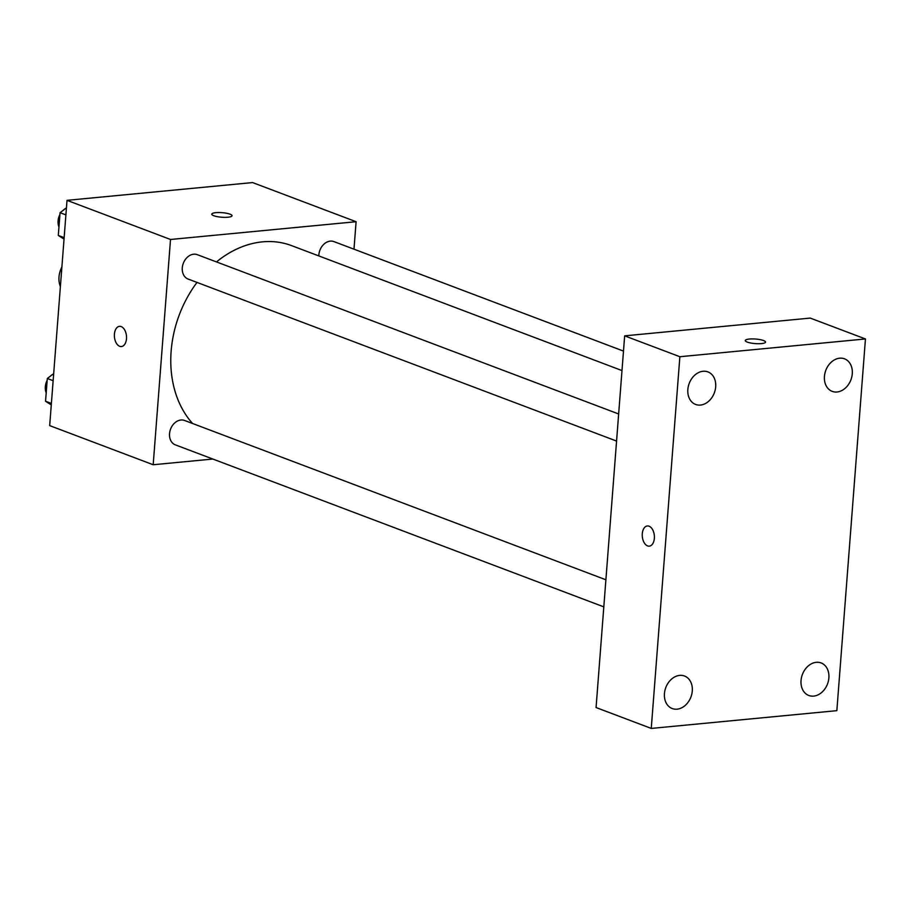 <?xml version="1.0" encoding="UTF-8"?>
<svg xmlns="http://www.w3.org/2000/svg" width="911" height="911" viewBox="0 0 911 911"><rect width="100%" height="100%" fill="white"/><g stroke="black" fill="none" stroke-linecap="round" stroke-linejoin="round"><path stroke-width="1.37" d="M61.891 266.969A20.293 15.658 110.7 0 0 60.377 286.521M212.855 459.042L153.185 464.747L49.684 425.608L67.015 200.34L252.598 182.576L356.099 221.715L353.98 249.193M153.185 464.747L170.516 239.479L67.015 200.34M121.209 326.605A10.146 6.035 84.5 0 1 126.538 337.321A10.146 6.035 84.5 0 1 121.414 346.556A10.146 6.035 84.5 0 1 114.444 337.036A10.146 6.035 84.5 0 1 119.478 326.354A10.146 6.035 84.5 0 1 121.209 326.605M621.997 370.561L291.554 245.617A104.366 80.521 110.7 0 0 262.436 241.859A104.366 80.521 110.7 0 0 216.488 261.912M196.992 282.41A104.366 80.521 110.7 0 0 192.597 423.513M170.516 239.479L356.099 221.715M605.895 579.783L184.58 420.472A13.039 10.055 110.7 0 0 180.947 420.005A13.039 10.055 110.7 0 0 169.89 431.37A13.039 10.055 110.7 0 0 175.356 444.864L603.811 606.863M618.66 413.981L197.334 254.681A13.039 10.055 110.7 0 0 193.701 254.203A13.039 10.055 110.7 0 0 182.644 265.568A13.039 10.055 110.7 0 0 188.121 279.062L616.576 441.061M318.839 255.934A13.039 10.055 -69.3 0 1 333.927 241.597L623.488 351.088M227.944 217.228A10.146 2.289 -175.6 0 1 217.285 216.647A10.146 2.289 -175.6 0 1 211.785 214.165A10.146 2.289 -175.6 0 1 222.079 212.662A10.146 2.289 -175.6 0 1 232.02 215.713A10.146 2.289 -175.6 0 1 227.944 217.228M121.425 346.556A10.146 6.035 84.5 0 1 114.444 337.036A10.146 6.035 84.5 0 1 119.489 326.354M596.067 707.551L624.661 335.852L810.243 318.087L865.45 338.96L836.845 710.66L651.263 728.424L596.067 707.551M651.263 728.424L679.868 356.725L624.661 335.852M679.868 356.725L865.45 338.96M761.448 343.595A10.146 2.289 -175.6 0 1 750.789 343.026A10.146 2.289 -175.6 0 1 745.289 340.543A10.146 2.289 -175.6 0 1 755.583 339.04A10.146 2.289 -175.6 0 1 765.525 342.092A10.146 2.289 -175.6 0 1 761.448 343.595M654.36 538.333A10.146 6.035 84.5 0 1 649.281 546.144A10.146 6.035 84.5 0 1 642.312 536.625A10.146 6.035 84.5 0 1 647.357 525.954A10.146 6.035 84.5 0 1 654.36 538.333M828.873 677.886A17.389 13.426 110.7 0 0 821.107 662.946A17.389 13.426 110.7 0 0 816.256 662.32A17.389 13.426 110.7 0 0 801.498 677.477A17.389 13.426 110.7 0 0 808.797 695.48A17.389 13.426 110.7 0 0 828.873 677.886M852.275 373.761A17.389 13.426 110.7 0 0 844.508 358.82A17.389 13.426 110.7 0 0 839.657 358.194A17.389 13.426 110.7 0 0 824.899 373.362A17.389 13.426 110.7 0 0 832.198 391.366A17.389 13.426 110.7 0 0 852.275 373.761M715.682 386.833A17.389 13.426 110.7 0 0 707.915 371.893A17.389 13.426 110.7 0 0 703.064 371.267A17.389 13.426 110.7 0 0 688.306 386.435A17.389 13.426 110.7 0 0 695.617 404.438A17.389 13.426 110.7 0 0 715.682 386.833M692.28 690.959A17.389 13.426 110.7 0 0 684.514 676.019A17.389 13.426 110.7 0 0 679.663 675.393A17.389 13.426 110.7 0 0 664.905 690.549A17.389 13.426 110.7 0 0 672.216 708.553A17.389 13.426 110.7 0 0 692.28 690.959M649.292 546.144A10.146 6.035 84.5 0 1 642.312 536.625A10.146 6.035 84.5 0 1 647.357 525.943M64.032 239.103L58.304 235.448L60.058 212.684L66.435 207.867M64.146 237.657L58.304 235.448M65.888 214.894L60.058 212.684M65.626 208.482A13.039 10.055 110.7 0 0 62.768 210.635M59.91 214.552A13.039 10.055 110.7 0 0 58.953 226.998M51.278 404.905L45.55 401.25L47.304 378.486L53.681 373.669M51.38 403.459L45.55 401.25M53.134 380.696L47.304 378.486M52.872 374.284A13.039 10.055 110.7 0 0 50.014 376.437M47.156 380.354A13.039 10.055 110.7 0 0 46.199 392.789"/></g></svg>
